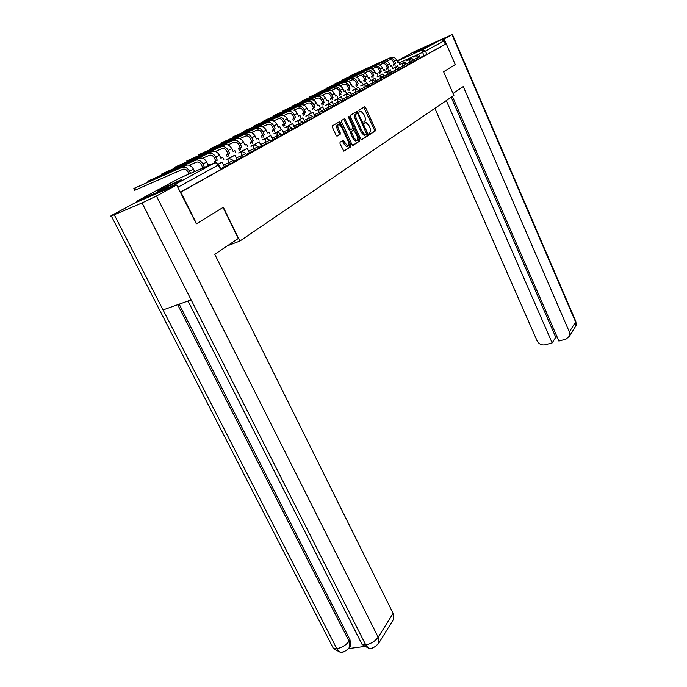 <?xml version="1.0" encoding="UTF-8"?>
<svg xmlns="http://www.w3.org/2000/svg" width="687" height="687" viewBox="0 0 687 687"><rect width="100%" height="100%" fill="white"/><g stroke="black" fill="none" stroke-linecap="round" stroke-linejoin="round"><path stroke-width="1.03" d="M369.108 133.871L369.864 134.472L375.445 130.856L375.428 129.328L365.647 107.739L364.565 106.846L358.837 110.229L359.464 111.955L361.061 111.371L363.852 114.334L364.677 116.146C365.639 118.559 365.656 120.199 364.72 121.075L363.981 121.53L363.99 122.612L364.591 123.256L366.214 122.647L368.953 125.566L369.769 127.37C370.731 129.774 370.748 131.415 369.829 132.308L369.099 132.78L369.108 133.871M428.791 45.78L413.385 52.822L428.791 45.78M179.59 181.067C181.978 179.754 182.579 179.281 181.385 179.633L160.191 189.44C157.675 190.814 157.04 191.312 158.285 190.943L179.59 181.067M340.048 142.218L340.048 143.849L343.869 151.157L350.945 146.717L350.937 145.103L339.696 121.642L332.474 125.798L332.465 127.421L336.046 135.176L337.223 136.078L340.194 134.257L340.194 132.643L338.442 128.83C337.429 126.047 337.661 124.579 339.138 124.407L341.559 126.949L348.378 141.78C349.391 144.588 349.151 146.065 347.656 146.219L343.277 140.32L340.048 142.218M452.407 96.403L558.892 341.053L566.011 339.12L569.463 336.175L569.351 331.933L575.586 321.971L451.994 34.642L444.146 38.927L455.249 64.561L443.604 71.731L453.892 95.399L239.883 241.051L223.318 207.268L196.542 223.739L180.818 192.111L446.258 43.762L445.305 44.183L443.896 40.937L425.433 51.087L399.078 62.895M360.606 138.877L361.714 139.744L368.095 135.614L368.077 134.059L357.249 111.26L350.482 115.167L350.482 116.73L360.606 138.877M359.653 141.084L353.066 145.343L351.933 144.468L341.619 121.994L341.619 120.397L344.771 118.645L349.829 128.667L350.963 129.56L352.843 128.392L352.843 126.812L348.541 117.417L348.704 116.283L349.331 116.945L359.644 139.495L359.653 141.084L352.663 145.335M175.03 185.696L172.892 185.61L137.323 200.939L136.086 202.459M196.542 223.739L196.044 223.936M180.818 192.111L180.32 192.326M445.305 44.183L426.91 54.462L420.152 57.553M414.218 51.714L441.08 39.683L443.896 40.937M413.316 61.426L411.908 57.957L408.009 60.267M406.266 65.359L404.926 61.796L400.916 64.166M399.018 69.404L397.747 65.737L393.625 68.176M391.556 73.561L391.968 73.329L390.362 69.791L386.12 72.298M383.87 77.846L384.402 77.545L382.762 73.956L378.391 76.54M375.961 82.251L376.605 81.89L374.939 78.249L370.439 80.911M367.803 86.794L368.575 86.364L366.884 82.672L362.247 85.42M352.414 90.675L358.58 87.232L360.28 90.985L359.404 91.483M350.739 96.309L351.787 95.725L350.018 91.929L345.097 94.849M341.791 101.298L342.993 100.628L341.199 96.773L336.115 99.787M332.568 106.442L333.916 105.686L332.087 101.77L326.849 104.888M323.027 111.758L324.556 110.908L322.684 106.932L317.274 110.152M305.913 116.232L312.971 112.264L314.852 116.309L313.178 117.245M302.993 122.921L304.882 121.865L302.933 117.778L297.153 121.213M292.456 128.795L294.551 127.627L292.559 123.471L286.582 127.026M281.55 134.875L283.86 133.587L281.825 129.362L275.633 133.046M270.249 141.17L272.791 139.762L270.704 135.468L264.297 139.281M258.544 147.705L261.326 146.151L259.197 141.788L252.558 145.738M246.401 154.472L249.398 152.789M233.795 161.497L237.075 159.659M220.707 168.787L224.323 166.769L222.038 162.184L218.363 164.202M233.322 160.509L234.078 162.072L224.228 166.675M245.937 153.502L246.676 155.039L237.024 159.556M258.089 146.752L258.81 148.263L249.347 152.686M269.811 140.242L270.515 141.737L261.232 146.065M281.112 133.965L281.807 135.433L272.705 139.676M292.035 127.894L292.714 129.345L283.774 133.51M302.581 122.037L303.242 123.462L294.474 127.559M312.774 116.378L313.427 117.778L304.813 121.797M322.632 110.899L323.276 112.282L314.809 116.232M332.173 105.592L332.809 106.966L324.487 110.839M341.413 100.465L342.032 101.813L333.856 105.618M350.361 95.493L350.971 96.824L342.925 100.568M359.035 90.675L359.636 91.989L351.718 95.665M367.451 86.004L368.034 87.301L360.246 90.916M375.609 81.47L376.184 82.749L368.524 86.313M383.526 77.073L384.093 78.335L376.553 81.839M388.55 75.647L387.975 74.368L391.204 72.77L391.77 74.05L384.342 77.494M398.683 68.648L399.233 69.885L391.916 73.277M405.94 64.612L406.481 65.832L399.276 69.181M412.999 60.696L413.522 61.899L406.429 65.196M420.178 57.605L419.86 56.884L420.384 58.069L413.385 61.323M239.883 241.051L227.414 245.8M180.277 192.24L220.604 169.715L220.991 169.371L218.749 164.76M364.668 123.11L365.493 122.767M369.537 134.429L374.363 131.303L374.346 129.774L363.792 107.301M357.343 113.338L356.252 111.758M361.319 139.744L366.995 136.069L366.832 134.188M366.729 134.3L357.97 113.99L357.36 113.338L356.407 113.844C355.445 114.712 355.454 116.369 356.433 118.817L362.444 132.016L365.175 134.935L366.729 134.3M356.158 113.81L357.197 113.364M364.857 135.262L364.076 135.391L361.345 132.471L355.325 119.28C354.355 116.842 354.346 115.184 355.308 114.308L356.106 113.836M350.181 129.826L349.606 130.066L348.721 129.13L343.749 119.143M353.066 127.997L354.045 130.144M357.695 138.121L358.537 139.959L359.644 139.495M354.131 138.053L356.45 140.509C357.884 140.346 358.107 138.894 357.111 136.155L353.882 130.083L351.761 131.294L351.761 132.883L354.131 138.053L353.015 138.508L355.334 140.972L356.313 140.569M352.62 130.547L353.633 130.126M353.015 138.508L350.645 133.347L350.645 131.758L352.525 130.59M358.545 141.539L358.537 139.959M347.57 146.254L346.531 146.683L344.178 144.201L342.263 140.826M338.124 124.836L338.013 124.879C336.544 125.051 336.304 126.528 337.317 129.302L338.442 128.83M336.845 136.095L339.069 134.729L339.069 133.115L337.317 129.302M340.512 125.309L338.665 122.149M343.74 151.114L349.82 147.173L348.962 143.695M397.61 62.319L398.623 61.873L397.653 62.397L396.622 60.078C395.231 57.562 393.308 56.703 390.869 57.485L349.408 76.24L388.842 58.55C391.289 57.768 393.213 58.635 394.613 61.16L395.643 63.487L394.39 64.046L393.359 61.718C392.414 60.018 391.118 59.426 389.469 59.958L386.79 61.16M393.943 65.789L393.402 64.578L395.643 63.487M393.402 64.578L394.39 64.046M413.626 57.047L418.701 54.23L419.851 56.858L412.853 60.113M413.565 56.918L418.701 54.23M398.623 61.873L399.302 63.402M394.656 64.02L395.197 65.231M453.051 93.466L463.278 86.562L569.351 331.933M434.88 108.34L537.079 340.795C538.891 344.05 541.571 345.389 545.126 344.797L552.15 342.89L446.31 100.56M451.994 34.642L418.692 49.687M442.557 39.64L444.146 38.927M451.204 97.228L555.757 337.291L557.097 336.922M555.757 337.291L552.15 342.89M223.052 207.422L238.277 238.466L214.782 254.327L393.119 613.345L393.694 619.107L392.655 620.782M114.3 214.833L163.059 309.923L191.149 299.893L142.072 202.931L111.32 216.01C110.169 216.362 110.762 215.898 113.115 214.619L133.931 203.386L176.671 184.992L196.353 223.816M142.072 202.931L156.456 196.027L176.671 184.992M348.833 648.554L364.35 646.484M179.178 304.169L350.001 639.795L350.628 645.72L349.589 647.317M360.727 641.752L362.101 644.475L365.724 644.844L368.318 648.073C370.01 649.206 371.573 649.103 373.015 647.764M332.044 645.814L333.367 648.391L336.81 648.717L340.125 652.307L342.212 652.598L344.135 651.577M390.594 66.124L391.633 65.66L390.628 66.21L389.581 63.857C388.164 61.315 386.231 60.43 383.767 61.22L341.886 80.164L381.68 62.319C384.145 61.529 386.094 62.414 387.52 64.964L388.567 67.326L387.305 67.884L386.249 65.531C385.295 63.805 383.981 63.213 382.315 63.745L379.507 64.999M386.833 69.662L386.283 68.434L388.567 67.326M386.283 68.434L387.305 67.884M406.713 60.842L411.908 57.957M406.652 60.705L407.949 60.13M391.633 65.66L392.32 67.223M387.554 67.876L388.103 69.104M383.372 70.031L384.445 69.559L383.415 70.117L382.35 67.738C380.916 65.162 378.949 64.269 376.459 65.059L334.157 84.183L374.312 66.192C376.811 65.394 378.777 66.287 380.229 68.88L381.294 71.268L380.014 71.834L378.949 69.447C377.979 67.704 376.648 67.094 374.965 67.635L372.028 68.949M379.533 73.646L378.975 72.401L381.294 71.268M378.975 72.401L380.014 71.834M399.611 64.741L404.926 61.796M399.551 64.604L400.856 64.028M384.445 69.559L385.149 71.156M380.255 71.834L380.813 73.08M375.952 74.059L377.051 73.569L375.995 74.144L374.913 71.731C373.453 69.121 371.461 68.211 368.953 69.009L326.213 88.314L366.746 70.168C369.271 69.37 371.263 70.28 372.732 72.899L373.814 75.321L372.526 75.896L371.444 73.475C370.448 71.706 369.108 71.096 367.399 71.637L364.325 73.011M372.019 77.743L371.452 76.48L373.814 75.321M371.452 76.48L372.526 75.896M392.303 68.76L397.747 65.737M392.243 68.614L393.557 68.03M377.051 73.569L377.781 75.192M372.74 75.905L373.316 77.167M368.326 78.189L369.451 77.691L368.369 78.275L367.27 75.836C365.785 73.183 363.767 72.264 361.225 73.071L318.055 92.565L358.957 74.265C361.508 73.457 363.526 74.385 365.02 77.038L366.128 79.494L364.823 80.07L363.715 77.622C362.71 75.828 361.345 75.201 359.627 75.75L356.407 77.184M364.299 81.959L363.715 80.671L366.128 79.494M363.715 80.671L364.823 80.07M384.789 72.891L390.362 69.791M384.72 72.745L386.051 72.152M369.451 77.691L370.199 79.34M365.02 80.096L365.604 81.375M360.477 82.44L361.637 81.925L360.52 82.534L359.395 80.061C357.893 77.373 355.849 76.437 353.281 77.253L309.665 96.936L350.954 78.481C353.522 77.665 355.574 78.601 357.085 81.298L358.21 83.788L356.897 84.372L355.772 81.882C354.75 80.07 353.367 79.434 351.632 79.984L348.257 81.487M356.355 86.287L355.763 84.982L358.21 83.788M355.763 84.982L356.897 84.372M377.051 77.142L382.762 73.956M376.983 76.987L378.331 76.394M361.637 81.925L362.401 83.616M357.077 84.398L357.669 85.703M352.397 86.82L353.59 86.287L352.44 86.914L351.297 84.407C349.769 81.684 347.699 80.731 345.106 81.547L301.035 101.427L342.71 82.809C345.303 81.993 347.382 82.947 348.919 85.686L350.069 88.202L348.738 88.795L347.596 86.27C346.549 84.432 345.157 83.78 343.397 84.338L339.867 85.918M348.172 90.753L347.57 89.422L350.069 88.202M347.57 89.422L348.738 88.795M369.082 81.513L374.939 78.249M369.013 81.358L370.37 80.757M353.59 86.287L354.372 88.013M348.902 88.838L349.503 90.16M344.075 91.328L345.312 90.778L344.127 91.423L342.968 88.881C341.405 86.115 339.309 85.154 336.69 85.978L292.155 106.056L334.217 87.275C336.845 86.45 338.94 87.421 340.512 90.195L341.679 92.754L340.34 93.346L339.172 90.796C338.116 88.924 336.699 88.262 334.921 88.821L331.22 90.478M339.747 95.347L339.129 93.999L341.679 92.754M339.129 93.999L340.34 93.346M360.873 86.03L366.884 82.672M360.804 85.866L362.178 85.257M345.312 90.778L346.111 92.539M340.477 93.406L341.096 94.754M335.514 95.974L336.785 95.407L335.557 96.068L334.371 93.492C332.783 90.693 330.67 89.705 328.017 90.538L283.01 110.813L325.466 91.878C328.128 91.045 330.249 92.032 331.847 94.849L333.04 97.442L331.684 98.035L330.49 95.45C329.417 93.552 327.982 92.882 326.188 93.441L322.306 95.175M331.065 100.079L330.438 98.713L333.04 97.442M330.438 98.713L331.684 98.035M352.337 90.504L358.58 87.232M336.785 95.407L337.6 97.202M331.795 98.112L332.431 99.486M326.677 100.757L327.991 100.173L326.729 100.86L325.526 98.241C323.903 95.399 321.756 94.394 319.086 95.235L273.598 115.717L316.458 96.618C319.137 95.776 321.293 96.781 322.916 99.641L324.127 102.269L322.761 102.87L321.55 100.25C320.451 98.318 319 97.64 317.188 98.207L313.117 100.019M322.126 104.965L321.482 103.565L324.127 102.269M321.482 103.565L322.761 102.87M343.689 95.467L350.018 91.929M343.612 95.295L345.02 94.677M327.991 100.173L328.833 102.011M322.856 102.964L323.5 104.355M317.574 105.686L318.923 105.094L317.626 105.798L316.398 103.144C314.749 100.259 312.576 99.237 309.871 100.079L263.894 120.766L307.158 101.504C309.871 100.663 312.061 101.685 313.71 104.579L314.947 107.249L313.564 107.859L312.327 105.197C311.211 103.239 309.734 102.552 307.905 103.119L303.637 105.017M312.903 109.997L312.242 108.58L314.947 107.249M312.242 108.58L313.564 107.859M334.698 100.414L341.199 96.773M334.612 100.233L336.037 99.606M318.923 105.094L319.79 106.966M313.624 107.962L314.285 109.388M308.18 110.779L309.579 110.16L308.231 110.89L306.986 108.194C305.303 105.266 303.104 104.226 300.365 105.077L253.889 125.97L297.565 106.554C300.313 105.695 302.529 106.743 304.212 109.68L305.475 112.393L304.075 113.003L302.812 110.298C301.679 108.314 300.185 107.61 298.33 108.185L293.856 110.178M303.379 115.184L302.709 113.741L305.475 112.393M302.709 113.741L304.075 113.003M343.157 140.32L343.68 141.453M325.406 105.515L332.087 101.77M325.32 105.326L326.763 104.699M309.579 110.16L310.464 112.075M304.109 113.123L304.779 114.574M298.493 116.034L299.927 115.39L298.544 116.146L297.265 113.407C295.556 110.435 293.323 109.379 290.558 110.238L243.576 131.346L287.673 111.758C290.446 110.899 292.688 111.955 294.405 114.944L295.693 117.692L294.276 118.319L292.988 115.571C291.838 113.553 290.318 112.84 288.446 113.415L283.748 115.502M293.555 120.543L292.868 119.074L295.693 117.692M292.868 119.074L294.276 118.319M315.822 110.787L322.684 106.932M315.728 110.59L317.179 109.954M299.927 115.39L300.846 117.348M294.285 118.456L294.972 119.924M288.48 121.453L289.966 120.8L288.54 121.573L287.235 118.791C285.491 115.777 283.224 114.695 280.433 115.562L232.936 136.885L277.454 117.134C280.253 116.266 282.529 117.348 284.281 120.38L285.594 123.171L284.16 123.797L282.846 121.006C281.67 118.963 280.133 118.233 278.244 118.817L273.306 121.006M283.413 126.082L282.709 124.587L285.594 123.171M282.709 124.587L284.16 123.797M305.818 116.026L312.971 112.264M289.966 120.8L290.91 122.801M284.143 123.961L284.847 125.455M278.141 127.061L279.678 126.374L278.201 127.181L276.87 124.356C275.092 121.29 272.799 120.191 269.974 121.067L221.953 142.604L266.891 122.69C269.725 121.814 272.035 122.921 273.812 125.996L275.152 128.83L273.709 129.465L272.37 126.631C271.167 124.553 269.613 123.815 267.698 124.399L262.52 126.691M272.928 131.801L272.207 130.281L275.152 128.83M272.207 130.281L273.709 129.465M295.668 121.857L302.933 117.778M295.573 121.651L297.059 120.998M279.678 126.374L280.648 128.426M273.658 129.645L274.379 131.165M267.458 132.857L269.046 132.144L267.518 132.977L266.152 130.109C264.349 126.992 262.013 125.876 259.154 126.751L210.6 148.512L255.968 128.426C258.836 127.55 261.18 128.675 263.001 131.801L264.366 134.686L262.906 135.322L261.541 132.445C260.313 130.332 258.733 129.577 256.801 130.169L251.356 132.574M262.091 137.718L261.352 136.163L264.366 134.686M261.352 136.163L262.906 135.322M285.079 127.679L292.559 123.471M284.976 127.464L286.479 126.812M269.046 132.144L270.043 134.248M262.812 135.519L263.55 137.074M256.406 138.843L258.046 138.113L256.466 138.972L255.075 136.06C253.228 132.892 250.867 131.749 247.973 132.634L198.878 154.618L244.675 134.369C247.578 133.484 249.948 134.626 251.811 137.812L253.202 140.732L251.734 141.376L250.334 138.456C249.08 136.309 247.483 135.537 245.525 136.129L239.806 138.662M250.884 143.832L250.128 142.252L253.202 140.732M250.128 142.252L251.734 141.376M274.122 133.707L281.825 129.362M274.01 133.484L275.53 132.823M258.046 138.113L259.068 140.26M251.597 141.608L252.361 143.188M244.967 145.043L246.667 144.279L245.027 145.172L243.61 142.209C241.721 138.997 239.325 137.829 236.405 138.714L186.752 160.938L232.987 140.509C235.916 139.624 238.329 140.792 240.227 144.03L241.652 147.001L240.167 147.645L238.733 144.682C237.462 142.501 235.83 141.711 233.855 142.312L227.844 144.957M239.282 150.161L238.501 148.555L241.652 147.001M238.501 148.555L240.167 147.645M262.769 139.95L270.704 135.468M262.657 139.71L264.186 139.04M246.667 144.279L247.724 146.494M239.995 147.903L240.768 149.517M233.125 151.466L234.885 150.676L233.185 151.595L231.734 148.59C229.81 145.318 227.371 144.124 224.417 145.017L174.215 167.465L220.888 146.881C223.85 145.979 226.298 147.181 228.23 150.47L229.69 153.484L228.187 154.146L226.727 151.123C225.422 148.907 223.773 148.1 221.772 148.701L215.452 151.484M227.26 156.722L226.461 155.073L229.69 153.484M226.461 155.073L228.187 154.146M251.004 146.408L259.197 141.788M250.884 146.168L252.438 145.498M234.885 150.676L235.976 152.935M227.972 154.42L228.771 156.069M220.853 158.113L222.674 157.289L220.922 158.242L219.428 155.185C217.47 151.861 214.997 150.651 212.008 151.544L161.23 174.223L208.341 153.476C211.338 152.574 213.829 153.794 215.804 157.134L217.298 160.208L215.778 160.87L214.275 157.804C212.944 155.545 211.27 154.721 209.252 155.331L202.596 158.259M214.542 162.974L213.992 161.84L217.298 160.208M213.992 161.84L215.778 160.87M238.81 153.115L247.26 148.34L249.398 152.797M238.69 152.858L247.26 148.34M222.674 157.289L223.807 159.616M215.512 161.179L216.328 162.862M208.135 165.009L210.024 164.159L208.195 165.146L206.675 162.038C204.674 158.654 202.158 157.409 199.136 158.311L147.782 181.231L195.34 160.311C198.371 159.41 200.896 160.655 202.914 164.056L204.443 167.181L202.905 167.851L201.377 164.725C200.011 162.433 198.311 161.591 196.267 162.201L189.26 165.275M202.88 168.032L204.443 167.181M201.343 168.693L202.905 167.851M226.16 160.071L234.885 155.133L237.075 159.667M226.032 159.805L234.885 155.133M210.024 164.159L210.334 164.794M189.028 174.034L187.98 171.913C186.589 169.577 184.863 168.719 182.794 169.328L134.755 190.282M194.653 171.595L193.442 169.139C191.398 165.696 188.839 164.425 185.791 165.335L133.845 188.487L181.84 167.413C184.906 166.494 187.474 167.774 189.535 171.235L190.582 173.364M218.243 164.073L222.038 162.184M172.892 185.61L214.344 163.051L179.874 178.01L137.323 200.939M424.094 55.81L422.617 52.427L422.514 49.782L441.08 39.683M397.086 61.126L422.514 49.782L425.433 51.087L426.91 54.462M414.459 51.585L397.017 60.98M229.587 164.373L228.797 162.733L223.43 165.043M242.296 157.28L241.515 155.674L236.242 157.95M254.533 150.453L253.778 148.864L248.591 151.106M266.333 143.866L265.594 142.303L260.493 144.51M277.72 137.512L276.998 135.974L271.983 138.156M288.712 131.372L288.008 129.869L283.07 132.007M299.334 125.446L298.639 123.961L293.778 126.073M309.597 119.718L308.918 118.258L304.135 120.345M319.524 114.171L318.862 112.737L314.148 114.798M329.133 108.812L328.48 107.395L323.835 109.431M338.425 103.625L337.789 102.226L333.212 104.235M347.433 98.593L346.806 97.219L342.298 99.194M356.167 93.724L355.548 92.367L351.109 94.317M364.634 89.001L364.033 87.661L359.644 89.585M372.843 84.415L372.251 83.101L367.931 84.999M380.813 79.967L380.229 78.67L375.969 80.542M391.204 72.77L387.923 71.5L387.975 74.368L383.775 76.223M396.064 71.448L395.506 70.186L391.358 72.023M403.372 67.378L402.814 66.132L398.726 67.936M410.465 63.41L409.924 62.182L405.888 63.968M417.378 59.554L416.751 55.656L419.851 56.858M412.99 60.671L409.924 62.182L409.838 59.451L412.99 60.671M405.931 64.587L402.814 66.132L402.737 63.359L405.931 64.587M398.675 68.623L395.506 70.186L395.437 67.369L398.675 68.623M380.521 75.69L383.509 77.038L380.229 78.67L380.186 75.75M372.569 80.07L375.591 81.435L372.251 83.101L372.217 80.13M364.376 84.578L367.433 85.969L364.033 87.661L363.998 84.647M355.935 89.233L359.018 90.641L355.548 92.367L355.54 89.301M347.236 94.025L350.344 95.45L346.806 97.219L346.806 94.093M338.253 98.971L341.396 100.422L337.789 102.226L337.806 99.048M328.987 104.081L332.156 105.549L328.48 107.395L328.506 104.158M319.412 109.353L322.615 110.847L318.862 112.737L318.905 109.431M309.519 114.806L312.748 116.326L308.918 118.258L308.978 114.884M299.3 120.448L302.555 121.985L298.639 123.961L298.716 120.526M288.729 126.279L292.009 127.842L288.008 129.869L288.102 126.356M277.78 132.316L281.086 133.905L276.998 135.974L277.119 132.402M266.453 138.568L269.776 140.182L265.594 142.303L265.732 138.654M254.705 145.051L258.054 146.683L253.778 148.864L253.941 145.137M242.528 151.767L245.903 153.433L241.515 155.674L241.704 151.861M229.905 158.749L233.288 160.44L228.797 162.733L229.011 158.843M220.604 169.715L218.311 165.009L177.813 187.285M215.984 162.965L218.706 164.682L218.311 165.009C217.264 163.24 215.941 162.587 214.344 163.051L214.748 162.922M179.573 178.173L180.071 177.924M359.353 111.921L360.366 111.492M364.565 108.203L365.647 107.739M374.346 129.774L375.428 129.328M374.363 131.303L375.445 130.856M357.034 112.668L358.125 112.196M366.978 134.515L368.077 134.059M366.995 136.069L368.095 135.614M355.308 114.308L356.407 113.844M355.325 119.28L356.433 118.817M361.345 132.471L362.444 132.016M344.565 120.062L345.673 119.59M348.721 129.13L349.829 128.667M349.855 130.023L350.868 129.594M348.498 117.305L349.331 116.945M350.645 131.758L351.761 131.294M350.645 133.347L351.761 132.883M343.036 141.728L344.161 141.256M344.178 144.201L345.303 143.738M339.069 133.115L340.194 132.643M339.069 134.729L340.194 134.257M339.481 123.076L340.606 122.595M349.82 145.567L350.937 145.103M349.82 147.173L350.945 146.717M396.622 60.078L394.613 61.16M390.869 57.485L388.842 58.55M574.864 327.484L575.689 326.162L575.603 320.898L452.398 34.402M156.456 196.027L378.176 637.21L393.119 613.345M177.693 304.702L349.073 641.203L350.001 639.795M339.43 651.911C342.779 652.796 346.205 651.207 349.709 647.128L349.073 641.203C346.05 645.136 341.954 647.643 336.81 648.717L163.059 309.923M191.149 299.893L365.724 644.844C371.049 643.762 375.196 641.22 378.176 637.21L378.803 643.084C375.008 647.429 371.512 649.095 368.318 648.073M389.581 63.857L387.52 64.964M383.767 61.22L381.68 62.319M382.35 67.738L380.229 68.88M376.459 65.059L374.312 66.192M374.913 71.731L372.732 72.899M368.953 69.009L366.746 70.168M367.27 75.836L365.02 77.038M361.225 73.071L358.957 74.265M359.395 80.061L357.085 81.298M353.281 77.253L350.954 78.481M351.297 84.407L348.919 85.686M345.106 81.547L342.71 82.809M342.968 88.881L340.512 90.195M336.69 85.978L334.217 87.275M334.371 93.492L331.847 94.849M328.017 90.538L325.466 91.878M274.791 115.21L274.989 115.639M325.526 98.241L322.916 99.641M319.086 95.235L316.458 96.618M265.088 120.268L265.294 120.706M316.398 103.144L313.71 104.579M309.871 100.079L307.158 101.504M255.075 125.481L255.298 125.936M306.986 108.194L304.212 109.68M300.365 105.077L297.565 106.554M244.752 130.848L244.984 131.329M297.265 113.407L294.405 114.944M290.558 110.238L287.673 111.758M234.104 136.395L234.344 136.885M287.235 118.791L284.281 120.38M280.433 115.562L277.454 117.134M223.112 142.123L223.361 142.63M276.87 124.356L273.812 125.996M269.974 121.067L266.891 122.69M211.751 148.031L212.017 148.564M266.152 130.109L263.001 131.801M259.154 126.751L255.968 128.426M200.02 154.146L200.286 154.695M255.075 136.06L251.811 137.812M247.973 132.634L244.675 134.369M187.877 160.466L188.161 161.041M243.61 142.209L240.227 144.03M236.405 138.714L232.987 140.509M175.322 167.001L175.623 167.602M231.734 148.59L228.23 150.47M224.417 145.017L220.888 146.881M162.33 173.777L162.639 174.395M219.428 155.185L215.804 157.134M212.008 151.544L208.341 153.476M148.864 180.784L149.191 181.437M206.675 162.038L202.914 164.056M199.136 158.311L195.34 160.311M134.901 188.049L135.846 189.913M193.442 169.139L189.535 171.235M185.791 165.335L181.84 167.413M393.995 63.152L393.797 64.363M364.23 107.043L364.78 106.811M356.665 111.509L357.249 111.26M364.076 135.391L365.175 134.935M344.135 118.911L344.771 118.645M349.606 130.066L350.714 129.594M355.334 140.972L356.45 140.509M342.676 140.569L343.277 140.32M346.531 146.683L347.656 146.219M339.035 121.925L339.696 121.642M575.809 321.336C576.281 324.504 576.238 326.11 575.689 326.162L569.463 336.175M111.32 216.01L333.367 648.391L339.395 651.886M188.023 301.009L362.101 644.475L368.275 648.047M393.694 619.107L378.803 643.084M349.709 647.128L350.628 645.72M283.216 111.251L283.01 110.813M273.804 116.163L273.598 115.717M264.109 121.23L263.894 120.766M254.121 126.46L253.889 125.97M243.816 131.844L243.576 131.346M233.185 137.4L232.936 136.885M222.21 143.145L221.953 142.604M210.875 149.07L210.6 148.512M199.161 155.202L198.878 154.618M187.053 161.531L186.752 160.938M174.524 168.092L174.215 167.465M161.557 174.876L161.23 174.223M148.117 181.909L147.782 181.231M134.781 190.342L133.845 188.487"/></g></svg>
